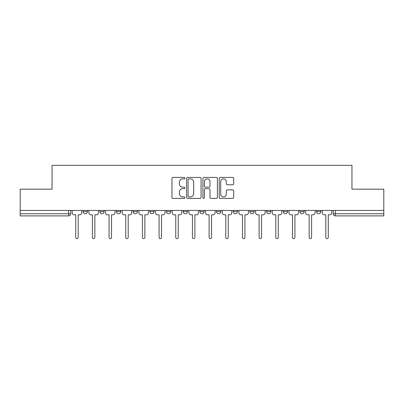 <?xml version="1.0" encoding="UTF-8"?>
<svg xmlns="http://www.w3.org/2000/svg" width="404" height="404" viewBox="0 0 404 404"><rect width="100%" height="100%" fill="white"/><g stroke="black" fill="none" stroke-linecap="round" stroke-linejoin="round"><path stroke-width="0.61" d="M184.901 178.134A0.732 0.732 0 0 0 184.163 177.401L173.018 177.401A1.05 1.05 0 0 0 171.968 178.452L171.968 197.334A1.05 1.05 0 0 0 173.018 198.384L184.163 198.384A0.732 0.732 0 0 0 184.901 197.647A0.732 0.732 0 0 0 184.163 196.915L182.724 196.915A3.358 3.358 0 0 1 179.366 193.556L179.366 191.986A3.358 3.358 0 0 1 182.724 188.628L184.163 188.628A0.732 0.732 0 0 0 184.901 187.89A0.732 0.732 0 0 0 184.163 187.158L182.724 187.158A3.358 3.358 0 0 1 179.366 183.8L179.366 182.229A3.358 3.358 0 0 1 182.724 178.871L184.163 178.871A0.732 0.732 0 0 0 184.901 178.134M266.554 210.444L266.554 211.62L270.832 211.62A2.136 2.136 0 0 1 268.69 213.756A2.136 2.136 0 0 1 266.554 211.62L266.554 210.444M216.534 210.444L216.534 211.62L220.811 211.62A2.136 2.136 0 0 1 218.675 213.756A2.136 2.136 0 0 1 216.534 211.62L216.534 210.444M183.189 210.444L183.189 211.62L187.466 211.62A2.136 2.136 0 0 1 185.325 213.756A2.136 2.136 0 0 1 183.189 211.62L183.189 210.444M166.519 210.444L166.519 211.62L170.791 211.62A2.136 2.136 0 0 1 168.655 213.756A2.136 2.136 0 0 1 166.519 211.62L166.519 210.444M133.168 210.444L133.168 211.62L137.446 211.62A2.136 2.136 0 0 1 135.31 213.756A2.136 2.136 0 0 1 133.168 211.62L133.168 210.444M232.659 184.8A1.05 1.05 0 0 0 233.709 183.749L233.709 178.452A1.05 1.05 0 0 0 232.659 177.401L220.281 177.401A1.05 1.05 0 0 0 219.231 178.452L219.231 197.334A1.05 1.05 0 0 0 220.281 198.384L232.659 198.384A1.05 1.05 0 0 0 233.709 197.334L233.709 190.935A1.05 1.05 0 0 0 232.659 189.885L227.361 189.885A1.05 1.05 0 0 0 226.311 190.935L226.311 194.107A2.808 2.808 0 0 1 223.508 196.915A2.808 2.808 0 0 1 220.7 194.107L220.7 181.674A2.808 2.808 0 0 1 223.508 178.871A2.808 2.808 0 0 1 226.311 181.674L226.311 183.749A1.05 1.05 0 0 0 227.361 184.8L232.659 184.8M20.2 210.444L20.2 189.173L52.05 189.173L52.05 165.342L351.95 165.342L351.95 189.173L383.8 189.173L383.8 210.444L20.2 210.444L20.2 213.756L70.756 213.756L70.756 210.444L70.756 213.756A2.136 2.136 0 0 1 68.614 215.893L20.2 215.893L20.2 213.756M201.081 178.452A1.05 1.05 0 0 0 200.031 177.401L187.653 177.401A1.05 1.05 0 0 0 186.603 178.452L186.603 197.334A1.05 1.05 0 0 0 187.653 198.384L200.031 198.384A1.05 1.05 0 0 0 201.081 197.334L201.081 178.452M203.969 177.401L216.347 177.401A1.05 1.05 0 0 1 217.397 178.452L217.397 197.334A1.05 1.05 0 0 1 216.347 198.384L211.05 198.384A1.05 1.05 0 0 1 209.999 197.334L209.999 189.678A1.05 1.05 0 0 0 208.949 188.628L205.434 188.628A1.05 1.05 0 0 0 204.389 189.678L204.389 197.647A0.732 0.732 0 0 1 203.651 198.384A0.732 0.732 0 0 1 202.919 197.647L202.919 178.452A1.05 1.05 0 0 1 203.969 177.401M333.244 210.444L333.244 213.756L383.8 213.756L383.8 215.893L335.386 215.893A2.136 2.136 0 0 1 333.244 213.756M383.8 210.444L383.8 213.756M320.847 210.444L320.847 211.62A2.136 2.136 0 0 1 318.711 213.756A2.136 2.136 0 0 1 316.574 211.62L320.847 211.62M316.574 210.444L316.574 211.62M304.177 210.444L304.177 211.62A2.136 2.136 0 0 1 302.041 213.756A2.136 2.136 0 0 1 299.899 211.62A2.136 2.136 0 0 0 302.041 213.756M299.899 210.444L299.899 211.62L304.177 211.62M287.502 210.444L287.502 211.62A2.136 2.136 0 0 1 285.365 213.756A2.136 2.136 0 0 1 283.229 211.62A2.136 2.136 0 0 0 285.365 213.756M283.229 210.444L283.229 211.62L287.502 211.62M270.832 210.444L270.832 211.62A2.136 2.136 0 0 1 268.69 213.756M254.156 210.444L254.156 211.62A2.136 2.136 0 0 1 252.02 213.756A2.136 2.136 0 0 1 249.879 211.62L254.156 211.62M249.879 210.444L249.879 211.62M237.481 210.444L237.481 211.62A2.136 2.136 0 0 1 235.345 213.756A2.136 2.136 0 0 1 233.209 211.62L237.481 211.62L237.481 210.444M233.209 210.444L233.209 211.62M220.811 210.444L220.811 211.62M204.136 210.444L204.136 211.62A2.136 2.136 0 0 1 202 213.756A2.136 2.136 0 0 1 199.864 211.62L204.136 211.62L204.136 210.444M199.864 210.444L199.864 211.62M187.466 210.444L187.466 211.62L187.466 210.444M170.791 211.62L170.791 210.444L170.791 211.62A2.136 2.136 0 0 1 168.655 213.756M154.121 210.444L154.121 211.62A2.136 2.136 0 0 1 151.98 213.756A2.136 2.136 0 0 1 149.844 211.62A2.136 2.136 0 0 0 151.98 213.756A2.136 2.136 0 0 0 154.121 211.62L154.121 210.444M149.844 210.444L149.844 211.62L154.121 211.62M137.446 210.444L137.446 211.62M120.771 210.444L120.771 211.62A2.136 2.136 0 0 1 118.635 213.756A2.136 2.136 0 0 1 116.498 211.62A2.136 2.136 0 0 0 118.635 213.756A2.136 2.136 0 0 0 120.771 211.62L116.498 211.62L116.498 210.444M99.823 210.444L99.823 211.62L104.101 211.62L104.101 210.444L104.101 211.62A2.136 2.136 0 0 1 101.96 213.756A2.136 2.136 0 0 1 99.823 211.62A2.136 2.136 0 0 0 101.96 213.756M83.153 210.444L83.153 211.62L87.426 211.62L87.426 210.444L87.426 211.62A2.136 2.136 0 0 1 85.289 213.756A2.136 2.136 0 0 1 83.153 211.62A2.136 2.136 0 0 0 85.289 213.756M68.614 210.444L68.614 215.893A2.136 2.136 0 0 0 70.756 213.756M188.809 178.871A0.732 0.732 0 0 0 188.072 179.603L188.072 196.177A0.732 0.732 0 0 0 188.809 196.915L190.329 196.915A3.358 3.358 0 0 0 193.688 193.556L193.688 182.229A3.358 3.358 0 0 0 190.329 178.871L188.809 178.871M209.999 181.729A2.808 2.808 0 0 0 207.191 178.922A2.808 2.808 0 0 0 204.389 181.729L204.389 186.108A1.05 1.05 0 0 0 205.434 187.158L208.949 187.158A1.05 1.05 0 0 0 209.999 186.108L209.999 181.729M72.195 212.686L72.195 210.444L72.195 212.686A2.136 2.136 0 0 0 74.336 214.827L75.725 214.827L75.725 237.431A1.227 1.227 0 0 0 76.952 238.658A1.227 1.227 0 0 0 78.179 237.431L78.179 214.827L79.573 214.827A2.136 2.136 0 0 0 81.709 212.686L81.709 210.444L81.709 212.686M74.336 214.827L75.725 214.827L75.725 237.431M78.179 237.431L78.179 214.827L79.573 214.827M88.87 212.686L88.87 210.444L88.87 212.686A2.136 2.136 0 0 0 91.006 214.827L92.395 214.827L92.395 237.431A1.227 1.227 0 0 0 93.627 238.658A1.227 1.227 0 0 0 94.854 237.431L94.854 214.827L96.243 214.827A2.136 2.136 0 0 0 98.379 212.686L98.379 210.444L98.379 212.686M105.54 212.686L105.54 210.444L105.54 212.686A2.136 2.136 0 0 0 107.681 214.827L109.07 214.827L109.07 237.431A1.227 1.227 0 0 0 110.297 238.658A1.227 1.227 0 0 0 111.529 237.431L111.529 214.827L112.918 214.827A2.136 2.136 0 0 0 115.054 212.686L115.054 210.444L115.054 212.686M91.006 214.827L92.395 214.827L92.395 237.431M94.854 237.431L94.854 214.827L96.243 214.827M107.681 214.827L109.07 214.827L109.07 237.431M111.529 237.431L111.529 214.827L112.918 214.827M122.215 212.686L122.215 210.444L122.215 212.686A2.136 2.136 0 0 0 124.351 214.827L125.74 214.827L125.74 237.431A1.227 1.227 0 0 0 126.972 238.658A1.227 1.227 0 0 0 128.199 237.431L128.199 214.827L129.588 214.827A2.136 2.136 0 0 0 131.729 212.686L131.729 210.444L131.729 212.686M138.89 212.686L138.89 210.444L138.89 212.686A2.136 2.136 0 0 0 141.026 214.827L142.415 214.827L142.415 237.431A1.227 1.227 0 0 0 143.642 238.658A1.227 1.227 0 0 0 144.874 237.431L144.874 214.827L146.263 214.827A2.136 2.136 0 0 0 148.399 212.686L148.399 210.444L148.399 212.686M155.56 212.686L155.56 210.444L155.56 212.686A2.136 2.136 0 0 0 157.701 214.827L159.09 214.827L159.09 237.431A1.227 1.227 0 0 0 160.317 238.658A1.227 1.227 0 0 0 161.544 237.431L161.544 214.827L162.938 214.827A2.136 2.136 0 0 0 165.074 212.686L165.074 210.444L165.074 212.686M124.351 214.827L125.74 214.827L125.74 237.431M128.199 237.431L128.199 214.827L129.588 214.827M141.026 214.827L142.415 214.827L142.415 237.431M144.874 237.431L144.874 214.827L146.263 214.827M157.701 214.827L159.09 214.827L159.09 237.431M161.544 237.431L161.544 214.827L162.938 214.827M172.235 212.686L172.235 210.444L172.235 212.686A2.136 2.136 0 0 0 174.371 214.827L175.76 214.827L175.76 237.431A1.227 1.227 0 0 0 176.992 238.658A1.227 1.227 0 0 0 178.22 237.431L178.22 214.827L179.608 214.827A2.136 2.136 0 0 0 181.744 212.686L181.744 210.444L181.744 212.686M174.371 214.827L175.76 214.827L175.76 237.431M178.22 237.431L178.22 214.827L179.608 214.827M188.905 212.686L188.905 210.444L188.905 212.686A2.136 2.136 0 0 0 191.047 214.827L192.435 214.827L192.435 237.431A1.227 1.227 0 0 0 193.662 238.658A1.227 1.227 0 0 0 194.895 237.431L194.895 214.827L196.283 214.827A2.136 2.136 0 0 0 198.42 212.686L198.42 210.444L198.42 212.686M191.047 214.827L192.435 214.827L192.435 237.431M194.895 237.431L194.895 214.827L196.283 214.827M205.58 212.686L205.58 210.444L205.58 212.686A2.136 2.136 0 0 0 207.717 214.827L209.105 214.827L209.105 237.431A1.227 1.227 0 0 0 210.338 238.658A1.227 1.227 0 0 0 211.565 237.431L211.565 214.827L212.953 214.827A2.136 2.136 0 0 0 215.095 212.686L215.095 210.444L215.095 212.686M207.717 214.827L209.105 214.827L209.105 237.431M211.565 237.431L211.565 214.827L212.953 214.827M222.256 212.686L222.256 210.444L222.256 212.686A2.136 2.136 0 0 0 224.392 214.827L225.78 214.827L225.78 237.431A1.227 1.227 0 0 0 227.008 238.658A1.227 1.227 0 0 0 228.24 237.431L228.24 214.827L229.629 214.827A2.136 2.136 0 0 0 231.765 212.686L231.765 210.444L231.765 212.686M224.392 214.827L225.78 214.827L225.78 237.431M228.24 237.431L228.24 214.827L229.629 214.827M238.926 212.686L238.926 210.444L238.926 212.686A2.136 2.136 0 0 0 241.062 214.827L242.456 214.827L242.456 237.431A1.227 1.227 0 0 0 243.683 238.658A1.227 1.227 0 0 0 244.91 237.431L244.91 214.827L246.299 214.827A2.136 2.136 0 0 0 248.44 212.686L248.44 210.444L248.44 212.686M241.062 214.827L242.456 214.827L242.456 237.431M244.91 237.431L244.91 214.827L246.299 214.827M255.601 212.686L255.601 210.444L255.601 212.686A2.136 2.136 0 0 0 257.737 214.827L259.126 214.827L259.126 237.431A1.227 1.227 0 0 0 260.358 238.658A1.227 1.227 0 0 0 261.585 237.431L261.585 214.827L262.974 214.827A2.136 2.136 0 0 0 265.11 212.686L265.11 210.444L265.11 212.686M257.737 214.827L259.126 214.827L259.126 237.431M261.585 237.431L261.585 214.827L262.974 214.827M272.271 212.686L272.271 210.444L272.271 212.686A2.136 2.136 0 0 0 274.412 214.827L275.801 214.827L275.801 237.431A1.227 1.227 0 0 0 277.028 238.658A1.227 1.227 0 0 0 278.26 237.431L278.26 214.827L279.649 214.827A2.136 2.136 0 0 0 281.785 212.686L281.785 210.444L281.785 212.686M274.412 214.827L275.801 214.827L275.801 237.431M278.26 237.431L278.26 214.827L279.649 214.827M288.946 212.686L288.946 210.444L288.946 212.686A2.136 2.136 0 0 0 291.082 214.827L292.471 214.827L292.471 237.431A1.227 1.227 0 0 0 293.703 238.658A1.227 1.227 0 0 0 294.93 237.431L294.93 214.827L296.319 214.827A2.136 2.136 0 0 0 298.46 212.686L298.46 210.444L298.46 212.686M291.082 214.827L292.471 214.827L292.471 237.431M294.93 237.431L294.93 214.827L296.319 214.827M305.621 212.686L305.621 210.444L305.621 212.686A2.136 2.136 0 0 0 307.757 214.827L309.146 214.827L309.146 237.431A1.227 1.227 0 0 0 310.373 238.658A1.227 1.227 0 0 0 311.605 237.431L311.605 214.827L312.994 214.827A2.136 2.136 0 0 0 315.13 212.686L315.13 210.444L315.13 212.686M307.757 214.827L309.146 214.827L309.146 237.431M311.605 237.431L311.605 214.827L312.994 214.827M322.291 212.686L322.291 210.444L322.291 212.686A2.136 2.136 0 0 0 324.427 214.827L325.821 214.827L325.821 237.431A1.227 1.227 0 0 0 327.048 238.658A1.227 1.227 0 0 0 328.275 237.431L328.275 214.827L329.664 214.827A2.136 2.136 0 0 0 331.805 212.686L331.805 210.444L331.805 212.686M324.427 214.827L325.821 214.827L325.821 237.431M328.275 237.431L328.275 214.827L329.664 214.827M335.386 210.444L335.386 215.893"/></g></svg>
